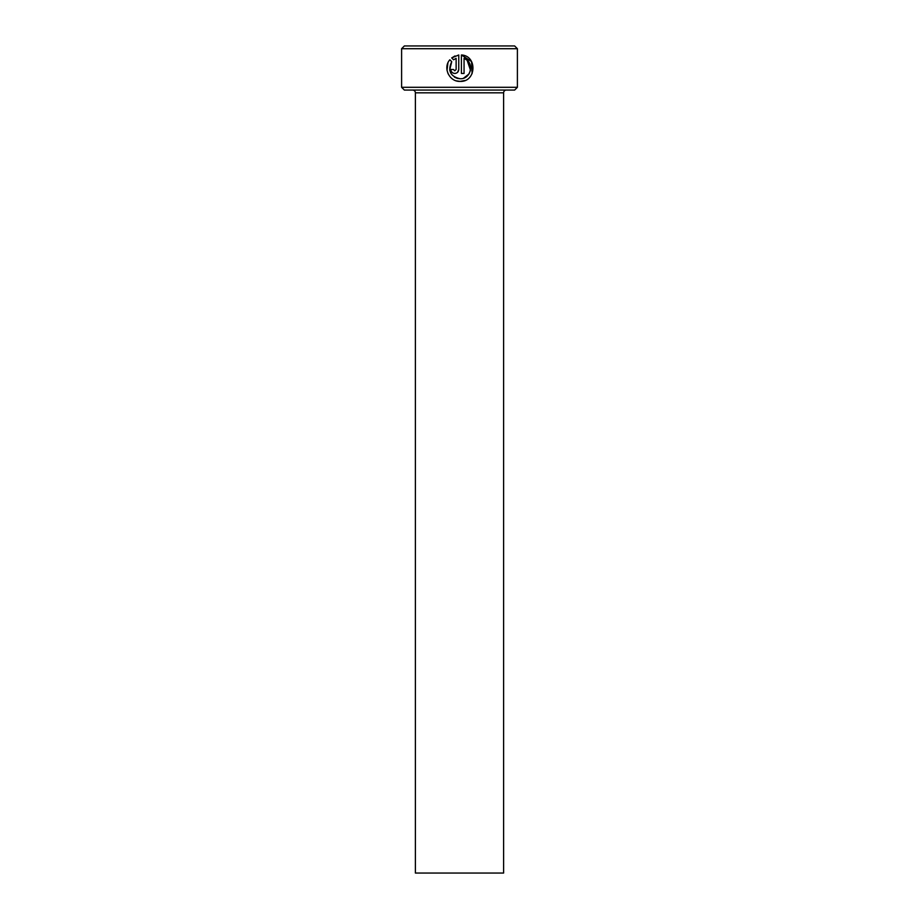 <?xml version="1.0" encoding="UTF-8"?>
<svg xmlns="http://www.w3.org/2000/svg" width="919" height="919" viewBox="0 0 919 919"><rect width="100%" height="100%" fill="white"/><g stroke="black" fill="none" stroke-linecap="round" stroke-linejoin="round"><path stroke-width="1.38" d="M449.678 70.085L451.723 61.665C447.519 70.786 450.31 76.472 460.086 78.747L457.18 78.333M457.088 78.31L454.491 77.139M472.113 73.681L471.573 61.573L461.407 54.979C477.639 55.749 476.329 82.239 460.086 81.389L464.83 80.516M454.79 70.797L453.469 69.476L454.79 70.797L456.123 69.476L456.123 58.334L453.595 59.792L451.711 57.908L458.765 54.979L458.765 69.476C458.524 71.889 457.202 73.21 454.79 73.451C452.389 73.221 451.068 71.889 450.827 69.476L453.469 69.476M457.616 72.279L458.765 69.476M517.397 87.305L514.64 90.062L404.36 90.062L401.603 87.305L517.397 87.305L517.397 48.707L401.603 48.707L404.36 45.95L514.64 45.95L517.397 48.707M503.612 873.05L415.388 873.05L415.388 92.819L503.612 92.819L503.612 873.05M412.631 90.062A2.757 2.757 0 0 1 415.388 92.819M506.369 90.062A2.757 2.757 0 0 0 503.612 92.819M456.41 80.872L460.086 81.389C449.368 81.94 442.636 67.753 449.839 59.781L451.723 61.665M460.086 78.747C471.321 79.39 474.698 61.941 464.061 58.334L464.061 73.451L461.407 73.451L461.407 54.979M401.603 87.305L401.603 48.707M453.595 59.792L456.123 58.334M455.02 55.933L451.711 57.908M447.909 62.963L447.025 70.269M447.036 70.315L448.116 73.796M464.061 58.334L467.128 60.252L470.482 70.177M470.39 70.602L469.195 73.554M468.862 74.083L463.624 78.138"/></g></svg>
